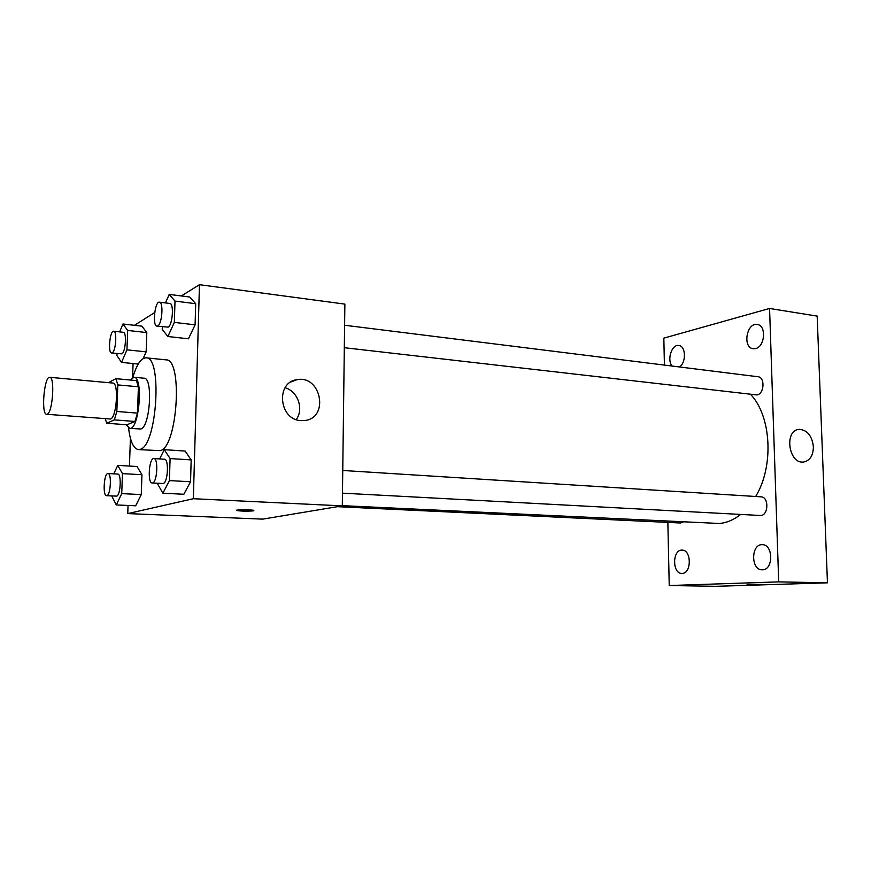 <?xml version="1.0" encoding="UTF-8"?>
<svg xmlns="http://www.w3.org/2000/svg" width="871" height="871" viewBox="0 0 871 871"><rect width="100%" height="100%" fill="white"/><g stroke="black" fill="none" stroke-linecap="round" stroke-linejoin="round"><path stroke-width="1.31" d="M47.317 414.128L46.642 414.291C40.904 414.64 44.149 376 49.756 377.306C55.058 376.718 52.728 412.255 47.317 414.128M49.756 377.306L112.871 383.066C118.935 382.565 116.768 417.253 110.606 419.016L46.642 414.291M115.908 378.678L136.388 380.583L138.402 386.778L137.487 413.126L116.834 411.46L117.825 384.917L115.908 378.678L108.407 382.652M137.487 413.126L134.951 421.466L127.014 424.787L106.719 423.252L105.26 418.809M106.719 423.252L114.373 419.876L116.834 411.46M134.951 421.466L114.373 419.876M126.219 424.721L129.67 428.412C139.12 430.557 143.65 376.718 133.971 377.252L130.149 380.006M133.971 377.252L144.042 378.199C153.209 377.524 150.171 426.725 140.873 428.978L129.67 428.412M138.402 386.778L117.825 384.917M132.838 377.426C136.714 364.437 141.135 357.905 146.088 357.829C162.659 356.489 156.943 446.159 140.177 449.327L138.369 449.588C133.492 448.685 130.225 441.51 128.581 428.053M146.088 357.829L165.991 359.854C183.139 358.602 177.542 447.552 160.199 450.655L138.369 449.588M117.019 353.572L116.943 355.629L121.537 362.39L126.948 349.837L146.154 351.84L143.16 358.536L146.154 351.84L146.807 332.58L141.908 326.168L122.953 324.001L119.643 331.905M162.311 326.756L162.224 329.412L167.874 336.511L188.452 338.797L195.093 324.829L195.703 303.696L189.693 297.022L169.214 294.398L165.425 302.912M128.037 505.452L127.754 513.585L193.34 498.713L199.47 284.686L181.353 295.944M154.7 312.537L134.439 325.319M133.078 363.534L132.588 377.546M130.421 438.287L129.441 466.061M111.706 495.937L116.3 504.94L135.68 505.79L141.276 494.576L141.951 474.717L137.041 466.508L117.748 465.364L113.796 473.846M157.216 483.263L162.877 493.215L183.846 494.26L190.542 481.761L191.174 459.899L185.12 451.058L164.271 449.665L159.643 458.93M199.47 284.686L344.872 304.099L342.303 505.866L262.737 519.127L127.754 513.585M342.303 505.866L193.34 498.713M300.941 420.606C279.025 419.909 275.41 382.173 296.957 379.702C321.083 374.682 329.478 417.949 304.839 420.497L300.941 420.606M253.842 510.417L253.45 510.842C247.331 511.364 241.779 511.255 236.77 510.537C233.668 509.644 251.621 509.524 253.842 510.428L253.45 510.842C247.331 511.353 241.779 511.255 236.77 510.526L236.531 510.362M285.067 387.758C297.795 391.112 304.11 409.185 296.227 419.572M740.666 514.423C733.894 519.78 726.839 522.796 719.5 523.482L342.303 505.648M750.682 394.454C771.401 416.196 774.123 466.268 755.68 496.492M342.455 493.16L760.1 515.469C768.462 516.383 769.398 496.873 760.993 496.829L342.749 470.471M683.234 522.056L680.469 523.003L337.404 506.682M344.6 325.242L757.944 376.74C765.261 377.143 764.357 393.932 756.964 394.944L344.317 347.703M667.85 522.404L669.233 585.541L778.696 581.872L769.572 308.465L663.833 338.133L664.421 365.08M679.467 366.963C686.446 362.663 685.913 345.885 678.803 345.504C671.748 344.045 666.609 360.159 672.194 366.049M682.167 573.412C691.672 573.597 691.607 549.819 682.124 550.124C672.358 549.263 672.031 573.706 681.83 573.423L682.167 573.412M762.506 569.797C773.535 569.961 773.361 544.429 762.365 544.691C750.987 543.689 750.65 570.059 762.071 569.797L762.506 569.797M755.495 348.596C765.054 346.898 766.611 325.231 757.226 324.502C746.567 322.346 742.364 347.79 753.197 348.727L755.495 348.596M669.233 585.541L715.82 586.314L827.45 582.819L817.172 316.108L769.572 308.465M827.45 582.819L778.696 581.872M761.265 584.354L747.1 584.43M813.394 446.747C813.209 455.653 809.91 460.748 803.487 462.033C788.484 464.101 783.976 429.991 799.143 429.349C807.254 429.926 812.012 435.729 813.394 446.747M162.877 493.215L169.399 480.596L170.095 458.56L164.271 449.665M153.862 458.56L164.434 459.235C169.159 458.854 167.929 482.882 163.182 483.514L152.185 482.991C147.275 483.274 149.028 457.711 153.862 458.56C158.5 458.179 157.248 482.305 152.588 482.948L152.185 482.991M183.846 494.26L190.542 481.761L169.399 480.596M190.542 481.761L191.174 459.899L170.095 458.56M191.174 459.899L185.12 451.058M167.874 336.511L174.342 322.39L175.006 301.094L169.214 294.398M159.458 302.172L169.845 303.467C174.146 303.326 172.6 325.21 168.168 327.126L156.932 326.135C152.196 326.146 154.831 301.061 159.458 302.172C163.683 302.019 162.126 323.99 157.771 325.928L156.932 326.135M188.452 338.797L195.093 324.829L174.342 322.39M195.093 324.829L195.703 303.696L175.006 301.094M195.703 303.696L189.693 297.022M116.3 504.94L121.733 493.628L122.463 473.617L117.748 465.364M108.004 473.519L117.781 474.064C121.69 473.682 120.546 495.643 116.616 496.122L106.534 495.697C102.506 495.991 104.041 472.79 108.004 473.519C111.847 473.127 110.682 495.174 106.828 495.664L106.534 495.697M135.68 505.79L141.276 494.576L121.733 493.628M141.276 494.576L141.951 474.717L122.463 473.617M141.951 474.717L137.041 466.508M126.948 349.837L127.656 330.436L122.953 324.001M113.709 331.241L123.323 332.308C126.926 332.101 125.555 352.276 121.853 353.844L111.608 353.016C107.699 353.103 109.898 330.327 113.709 331.241C117.247 331.024 115.865 351.274 112.228 352.853L111.608 353.016M138.239 364.045L121.537 362.39M146.154 351.84L146.807 332.58L127.656 330.436M146.807 332.58L141.908 326.168M290.805 382.021L296.957 379.702M798.021 429.545L799.143 429.349"/></g></svg>
